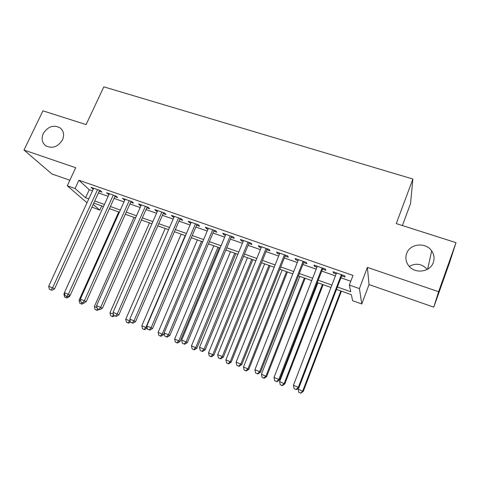 <?xml version="1.0" encoding="UTF-8"?>
<svg xmlns="http://www.w3.org/2000/svg" width="480" height="480" viewBox="0 0 480 480"><rect width="100%" height="100%" fill="white"/><g stroke="black" fill="none" stroke-linecap="round" stroke-linejoin="round"><path stroke-width="0.72" d="M62.466 139.896C57.912 146.982 52.326 148.938 45.714 145.758C41.994 142.686 41.184 138.618 43.278 133.56C47.934 126.414 53.574 124.53 60.204 127.908C63.732 130.956 64.482 134.952 62.466 139.896M433.344 262.398C430.338 272.1 415.02 274.206 408.804 265.866C405.888 262.062 405.156 257.964 406.62 253.572C409.758 243.618 425.766 241.842 431.67 250.89C434.118 254.508 434.676 258.342 433.344 262.398M409.266 266.406C416.004 262.77 422.004 263.766 427.26 269.394M101.754 205.908L99.816 210.162L91.962 207.048M402.402 225.552L410.52 203.658L412.878 179.04L103.818 86.838L86.094 124.608L42.948 110.838L24 150.054L51.936 173.988L69.864 180.24M412.878 179.04L396.276 223.602L456 242.658L449.652 262.362L433.776 307.158L438.606 291.714L367.392 267.384L359.418 288.594L361.794 303.978L352.614 300.69L351.36 294.702L336.486 289.41M367.392 267.384L369.042 284.58L433.776 307.158M369.042 284.58L361.794 303.978M456 242.658L438.606 291.714M99.21 191.19L101.928 192.138L100.284 190.59L90.948 187.332L93.276 189.12M114.84 196.644L117.6 197.61L116.034 196.08L106.554 192.774L108.924 194.58M130.704 202.182L133.506 203.16L132.024 201.654L122.4 198.3L124.812 200.13M146.814 207.804L149.658 208.8L148.26 207.312L138.486 203.904L139.938 205.404L140.946 205.758M163.164 213.516L166.056 214.524L164.742 213.06L154.824 209.598L156.186 211.08L157.326 211.476M179.772 219.312L182.706 220.338L181.488 218.898L171.408 215.382L172.686 216.84L173.958 217.284M196.638 225.204L199.62 226.242L198.492 224.826L188.256 221.256L189.438 222.69L190.854 223.182M213.774 231.18L216.798 232.236L215.766 230.85L205.368 227.22L206.46 228.63L208.014 229.17M231.174 237.258L234.252 238.332L233.316 236.964L222.75 233.286L223.746 234.666L225.444 235.26M248.856 243.432L251.982 244.518L251.148 243.186L240.414 239.442L241.308 240.792L243.162 241.44M266.82 249.702L269.994 250.812L269.268 249.498L258.36 245.7L259.152 247.026L261.156 247.722M285.078 256.074L288.306 257.202L287.688 255.924L276.6 252.054L277.284 253.356L279.45 254.112M303.636 262.554L306.912 263.7L306.414 262.446L295.14 258.522L295.71 259.788L298.044 260.604M322.494 269.136L325.83 270.3L325.446 269.082L313.986 265.092L314.442 266.328L316.944 267.198M337.398 287.016L350.742 291.744L349.344 285.048L352.992 275.43L78.888 180.252L89.274 189.72L92.484 190.842M98.418 192.924L108.138 196.326M114.048 198.39L124.026 201.888M129.918 203.946L140.16 207.534M146.022 209.586L156.54 213.264M162.384 215.31L173.172 219.09M178.992 221.124L190.068 225.006M195.858 227.034L207.234 231.012M212.994 233.028L224.67 237.114M230.4 239.124L242.388 243.318M248.082 245.316L260.388 249.618M266.052 251.604L278.682 256.026M284.31 257.994L297.282 262.536M302.874 264.492L316.188 269.154M321.738 271.098L335.406 275.88M340.914 277.812L350.778 281.262M341.67 275.832L345.06 277.014L344.796 275.832L333.144 271.77L333.486 272.97L336.162 273.906M87.006 202.782L67.272 185.79L75.702 167.718L24 150.054M67.272 185.79L75.054 188.526L85.59 197.736L88.8 198.87M78.888 180.252L75.054 188.526M349.344 285.048L359.418 288.594M93.186 204.372L99.816 210.162M330.972 287.448L317.286 282.576M311.73 280.602L298.398 275.856M292.8 273.87L279.822 269.25M274.188 267.246L261.54 262.746M255.87 260.73L243.552 256.35M237.852 254.322L225.852 250.056M220.122 248.016L208.434 243.858M202.668 241.806L191.286 237.756M185.49 235.698L174.402 231.75M168.582 229.68L157.782 225.84M151.932 223.758L141.414 220.014M135.54 217.926L125.292 214.284M119.4 212.184L109.416 208.632M103.5 206.532L93.774 203.07M94.734 200.976L104.46 204.426M110.37 206.52L120.354 210.06M126.246 212.148L136.494 215.784M142.362 217.866L152.886 221.592M158.73 223.668L169.53 227.496M175.35 229.56L186.438 233.49M192.228 235.542L203.61 239.58M209.376 241.62L221.058 245.766M226.794 247.8L238.788 252.054M244.488 254.07L256.8 258.438M262.47 260.448L275.112 264.93M280.746 266.928L293.724 271.53M299.322 273.516L312.648 278.238M318.204 280.206L331.884 285.06M89.274 189.72L85.59 197.736M333.852 272.016L333.486 272.97M314.814 265.38L314.442 266.328M296.082 258.846L295.71 259.788M277.656 252.426L277.284 253.356M259.524 246.102L259.152 247.026M241.686 239.886L241.308 240.792M224.124 233.76L223.746 234.666M206.838 227.736L206.46 228.63M189.822 221.802L189.438 222.69M173.064 215.964L172.686 216.84M156.564 210.21L156.186 211.08M140.316 204.546L139.938 205.404M124.314 198.966L123.93 199.818M108.552 193.47L108.168 194.316M93.024 188.058L92.634 188.892M341.388 274.644L298.326 387.306L293.418 385.32L336.534 272.952M342.042 274.872L298.908 387.786L298.326 387.306L296.046 389.43L294.084 388.638L296.046 389.43M296.28 389.616L298.908 387.786M293.418 385.32L294.084 388.638M298.458 388.098L298.08 389.088L303.27 391.416L341.418 291.162M300.576 392.994L298.71 392.238L300.786 393.162L302.748 390.984L340.83 290.952M298.71 392.238L298.08 389.088M303.27 391.416L300.786 393.162M322.092 267.918L278.826 379.416L274.002 377.46L317.316 266.25M322.866 268.188L279.528 379.944L278.826 379.416L276.6 381.54L274.674 380.754L276.6 381.54M276.882 381.744L279.528 379.944M274.002 377.46L274.674 380.754M303.114 261.3L259.65 371.658L254.91 369.738L298.416 259.662M304.008 261.612L260.472 372.228L259.65 371.658L257.478 373.776L255.588 373.008L257.478 373.776M257.814 374.004L260.472 372.228M254.91 369.738L255.588 373.008M284.442 254.79L240.798 364.032L236.136 362.142L279.822 253.182M285.45 255.144L241.734 364.65L240.798 364.032L238.686 366.15L236.82 365.394L238.686 366.15M239.064 366.39L241.734 364.65M236.136 362.142L236.82 365.394M266.076 248.388L222.264 356.532L217.674 354.672L261.534 246.804M267.198 248.778L223.308 357.192L222.264 356.532L220.2 358.644L218.37 357.9L220.2 358.644M220.626 358.908L223.308 357.192M217.674 354.672L218.37 357.9M317.892 282.792L279.594 381.594L284.82 383.934L323.142 284.664M282.06 385.47L280.23 384.72L282.324 385.656L282.06 385.47L284.19 383.454L322.44 284.412M280.23 384.72L279.594 381.594M284.82 383.934L282.324 385.656M299.862 276.378L261.402 374.22L266.664 376.572L305.154 278.262M263.85 378.06L262.044 377.328L264.15 378.264L263.85 378.06L265.926 376.05L304.344 277.974M262.044 377.328L261.402 374.22M266.664 376.572L264.15 378.264M282.12 270.066L243.504 366.966L248.796 369.324L287.442 271.962M245.928 370.77L244.152 370.05L246.27 370.992L245.928 370.77L247.95 368.766L286.53 271.638M244.152 370.05L243.504 366.966M248.796 369.324L246.27 370.992M264.642 263.85L225.882 359.82L231.21 362.196L270 265.758M228.288 363.6L226.536 362.886L228.672 363.834L228.288 363.6L230.262 361.596L268.986 265.398M226.536 362.886L225.882 359.82M231.21 362.196L228.672 363.834M248.01 242.088L204.03 349.152L199.518 347.328L243.534 240.528M249.234 242.514L205.182 349.86L204.03 349.152L202.02 351.264L200.22 350.532L202.02 351.264M202.488 351.54L205.182 349.86M199.518 347.328L200.22 350.532M247.44 257.73L208.542 352.794L213.894 355.176L252.822 259.65M210.924 356.538L209.202 355.836L211.344 356.79L210.924 356.538L212.856 354.54L251.718 259.254M209.202 355.836L208.542 352.794M213.894 355.176L211.344 356.79M230.226 235.89L186.102 341.898L181.662 340.104L225.822 234.354M231.552 236.352L187.356 342.642L186.102 341.898L184.14 344.01L182.364 343.29L184.14 344.01M184.644 344.298L187.356 342.642M181.662 340.104L182.364 343.29M230.496 251.706L191.472 345.87L196.854 348.264L235.908 253.632M193.83 349.59L192.138 348.9L194.292 349.854L193.83 349.59L195.714 347.592L234.708 253.2M192.138 348.9L191.472 345.87M196.854 348.264L194.292 349.854M212.724 229.788L168.462 334.764L164.094 332.994L208.392 228.276M214.152 230.286L169.812 335.544L168.462 334.764L166.548 336.87L164.802 336.162L166.548 336.87M167.094 337.176L169.812 335.544M164.094 332.994L164.802 336.162M213.804 245.766L174.666 339.06L180.072 341.46L219.252 247.704M177.006 342.744L175.332 342.066L177.498 343.026L177.006 342.744L178.842 340.752L217.956 247.242M175.332 342.066L174.666 339.06M180.072 341.46L177.498 343.026M195.498 223.782L151.104 327.744L146.808 326.004L191.232 222.294M197.022 224.31L152.556 328.56L151.104 327.744L149.238 329.844L147.522 329.148L149.238 329.844M149.826 330.162L152.556 328.56M146.808 326.004L147.522 329.148M197.364 239.922L158.118 332.346L163.548 334.758L164.16 333.306M160.434 336.006L158.79 335.34L160.968 336.3L160.434 336.006L162.228 334.014L201.456 241.374M158.79 335.34L158.118 332.346M163.548 334.758L160.968 336.3M178.536 217.866L134.028 320.832L129.798 319.122L174.336 216.408M180.156 218.43L135.57 321.684L134.028 320.832L132.204 322.926L130.518 322.242L132.204 322.926M132.828 323.268L135.57 321.684M129.798 319.122L130.518 322.242M181.17 234.156L141.822 325.74L147.288 328.122M144.114 329.37L142.5 328.71L144.684 329.676L144.114 329.37L145.872 327.384L185.196 235.59M142.5 328.71L141.822 325.74M147.276 328.158L144.684 329.676M161.838 212.046L117.216 314.034L113.058 312.348L157.704 210.606M163.548 212.646L118.854 314.922L117.216 314.034L115.446 316.122L113.784 315.45L115.446 316.122M116.1 316.476L118.854 314.922M113.058 312.348L113.784 315.45M165.216 228.48L125.766 319.236L129.756 320.85L130.044 320.19M126.45 322.188L128.646 323.154L126.45 322.188L125.766 319.236M128.046 322.836L129.756 320.85L130.26 321.126M130.482 322.098L128.646 323.154M145.398 206.316L100.674 307.338L96.582 305.682L141.33 204.894M147.192 206.94L102.396 308.262L100.674 307.338L98.946 309.426L97.308 308.766L98.946 309.426M99.636 309.792L102.396 308.262M96.582 305.682L97.308 308.766M149.49 222.888L109.956 312.822L113.502 314.262M110.646 315.756L112.848 316.728L110.646 315.756L109.956 312.822M113.616 314.742L112.212 316.398M114.468 315.81L112.848 316.728M129.21 200.67L84.39 300.75L80.358 299.118L125.196 199.272M131.088 201.324L86.196 301.704L84.39 300.75L82.704 302.832L81.096 302.178L82.704 302.832M83.43 303.21L86.196 301.704M80.358 299.118L81.096 302.178M133.998 217.38L94.38 306.51L97.032 307.584M95.07 309.426L97.284 310.398L95.07 309.426L94.38 306.51M97.572 308.904L96.618 310.056M98.91 309.498L97.284 310.398M113.262 195.114L68.358 294.264L64.392 292.662L109.314 193.734M115.224 195.798L70.248 295.254L68.358 294.264L66.714 296.346L65.13 295.698L66.714 296.346M67.476 296.736L70.248 295.254M64.392 292.662L65.13 295.698M118.728 211.944L79.038 300.288L80.814 301.008M79.734 303.186L81.948 304.164L79.734 303.186L79.038 300.288M82.158 302.694L81.258 303.804M84.57 302.736L81.948 304.164M97.554 189.636L52.578 287.88L48.666 286.296L93.66 188.28M99.594 190.35L54.54 288.894L52.578 287.88L50.97 289.956L49.41 289.32L50.97 289.956M51.762 290.358L54.54 288.894M48.666 286.296L49.41 289.32M68.574 296.148L69.468 296.61L70.026 295.368M64.464 292.956L63.918 294.162L64.848 294.534M64.614 297.042L66.84 298.014L64.614 297.042L63.918 294.162M66.996 296.538L66.114 297.648M69.468 296.61L66.84 298.014M431.67 250.89L427.674 269.16M60.204 127.908L61.95 129.69"/></g></svg>
